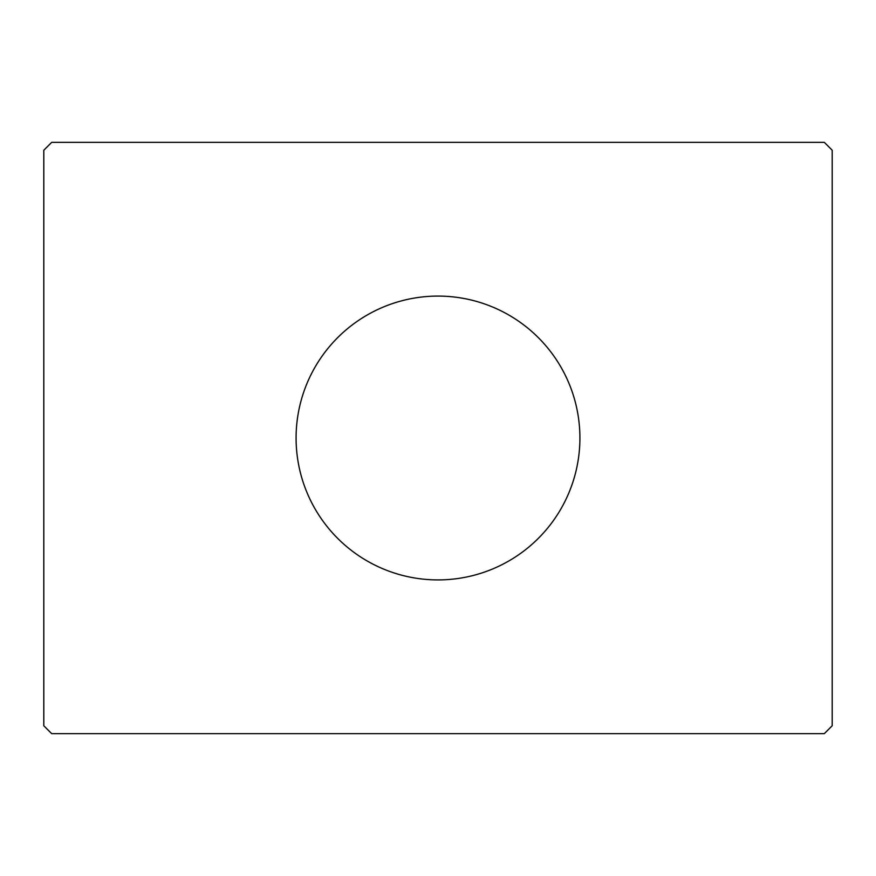 <?xml version="1.0" encoding="UTF-8"?>
<svg xmlns="http://www.w3.org/2000/svg" width="876" height="876" viewBox="0 0 876 876"><rect width="100%" height="100%" fill="white"/><g stroke="black" fill="none" stroke-linecap="round" stroke-linejoin="round"><path stroke-width="1.31" d="M579.912 438A141.912 141.912 0 0 0 438 296.088A141.912 141.912 0 0 0 296.088 438A141.912 141.912 0 0 0 438 579.912A141.912 141.912 0 0 0 579.912 438M824.316 142.35L51.684 142.35L43.8 150.234L43.8 725.766L51.684 733.65L824.316 733.65L832.2 725.766L832.2 150.234L824.316 142.35"/></g></svg>
